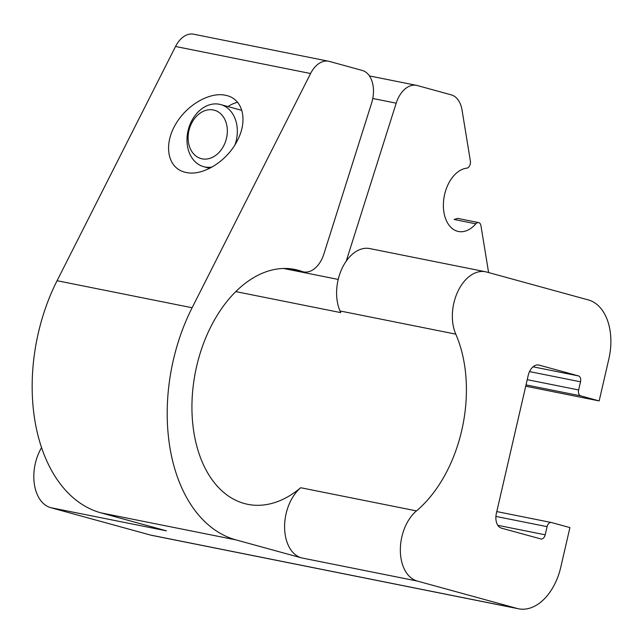 <?xml version="1.0" encoding="UTF-8"?>
<svg xmlns="http://www.w3.org/2000/svg" width="643" height="643" viewBox="0 0 643 643"><rect width="100%" height="100%" fill="white"/><g stroke="black" fill="none" stroke-linecap="round" stroke-linejoin="round"><path stroke-width="0.96" d="M525.725 386.218L599.163 400.919L580.701 395.855A5.152 3.328 -78.7 0 1 578.644 389.955L580.525 381.805A5.152 3.328 -78.7 0 0 578.475 375.906L539.131 365.111A12.876 8.311 -78.7 0 0 538.77 365.023A12.876 8.311 -78.7 0 0 528.208 375.448L496.364 513.411A12.876 8.311 -78.7 0 0 501.492 528.152L540.835 538.947A5.152 3.328 -78.7 0 0 540.98 538.987A5.152 3.328 -78.7 0 0 545.2 534.815L547.08 526.657A5.152 3.328 -78.7 0 1 551.308 522.494A5.152 3.328 -78.7 0 1 551.453 522.526L569.915 527.59L560.8 567.102A51.52 33.251 -78.7 0 1 518.571 608.8A51.52 33.251 -78.7 0 1 517.101 608.455L417.259 581.055A38.636 24.94 -78.7 0 1 400.348 550.609A38.636 24.94 -78.7 0 1 416.463 510.904A119.775 77.313 -78.7 0 0 455.774 334.135A38.636 24.94 -78.7 0 1 457.945 291.271A38.636 24.94 -78.7 0 1 485.537 271.756A38.636 24.94 -78.7 0 1 486.638 272.021L588.329 299.927A51.52 33.251 -78.7 0 1 608.865 358.907L599.163 400.919M518.571 608.8L152.029 535.418A51.52 33.251 -78.7 0 1 150.558 535.072L50.725 507.673A38.636 24.94 -78.7 0 1 41.546 447.657M300.707 487.732A38.636 24.94 -78.7 0 0 284.6 527.437A38.636 24.94 -78.7 0 0 301.511 557.883L235.973 539.895A157.125 101.417 -78.7 0 1 192.112 307.748L310.577 73.519A25.76 16.63 -78.7 0 1 328.613 61.238A25.76 16.63 -78.7 0 1 329.345 61.407L362.21 70.425A25.76 16.63 -78.7 0 1 371.654 102.944L323.855 254.057A25.76 16.63 -78.7 0 1 303.568 271.885A25.76 16.63 -78.7 0 1 302.017 271.45A119.775 77.313 -78.7 0 0 294.807 269.441A119.775 77.313 -78.7 0 0 195.488 371.71A119.775 77.313 -78.7 0 0 247.78 504.337A119.775 77.313 -78.7 0 0 300.707 487.732L416.463 510.904M235.804 291.609L340.734 312.611A119.775 77.313 -78.7 0 0 340.026 310.963A38.636 24.94 -78.7 0 1 346.231 261.138L396.192 103.177A25.76 16.63 -78.7 0 1 416.479 85.35A25.76 16.63 -78.7 0 1 417.219 85.519L451.193 94.843A25.76 16.63 -78.7 0 1 462.036 110.033L470.387 161.112A5.152 3.328 -78.7 0 1 466.738 168.169A32.198 20.785 -78.7 0 0 443.791 199.097A32.198 20.785 -78.7 0 0 458.395 231.48A32.198 20.785 -78.7 0 0 475.836 223.828A5.152 3.328 -78.7 0 1 478.625 222.599A5.152 3.328 -78.7 0 1 480.948 225.677L488.608 272.56M475.836 223.828L454.127 219.48L457.31 218.524M50.725 507.673L166.473 530.845L100.927 512.857A157.125 101.417 -78.7 0 1 57.074 280.718L175.539 46.481A25.76 16.63 -78.7 0 1 193.575 34.2L328.613 61.238M186.165 172.493L184.485 172.091C167.952 167.735 163.491 145.84 174.968 125.409C186.205 104.913 210.566 90.928 226.931 95.598C242.974 99.561 247.917 120.378 237.54 140.222C227.445 160.951 202.963 176.335 186.165 172.493M346.231 261.138A38.636 24.94 -78.7 0 1 369.781 248.584L485.537 271.756M237.524 102.245A42.502 32.431 -74.7 0 0 227.944 106.561M226.513 138.165A25.085 19.145 -74.7 0 0 203.212 111.36A25.085 19.145 -74.7 0 0 193.447 153.677A25.085 19.145 -74.7 0 0 226.513 138.165M235.073 144.635A32.198 24.571 -74.7 0 0 236.27 140.439A32.198 24.571 -74.7 0 0 220.678 104.568A32.198 24.571 -74.7 0 0 188.463 129.114A32.198 24.571 -74.7 0 0 203.638 166.666A32.198 24.571 -74.7 0 0 212.11 167.043M150.558 535.072L517.101 608.455M301.511 557.883L417.259 581.055M100.927 512.857L235.973 539.895M57.074 280.718L192.112 307.748M175.539 46.481L310.577 73.519M287.381 268.525L302.017 271.45M340.026 310.963L455.774 334.135M283.539 268.477L338.218 279.424M372.779 98.483L396.192 103.177M497.843 525.331L545.2 534.815M538.392 364.959L539.131 365.111M533.071 366.815L578.475 375.906M529.543 371.598L580.525 381.805M527.236 379.667L578.644 389.955M526.03 384.908L580.701 395.855M495.906 516.417L547.08 526.657M551.308 522.494L496.782 511.579L551.155 522.47M457.35 218.339L478.625 222.599M286.609 268.493L303.568 271.885M369.42 75.922L416.479 85.35M241.848 110.379L220.678 104.568M209.69 168.329L203.638 166.666"/></g></svg>
